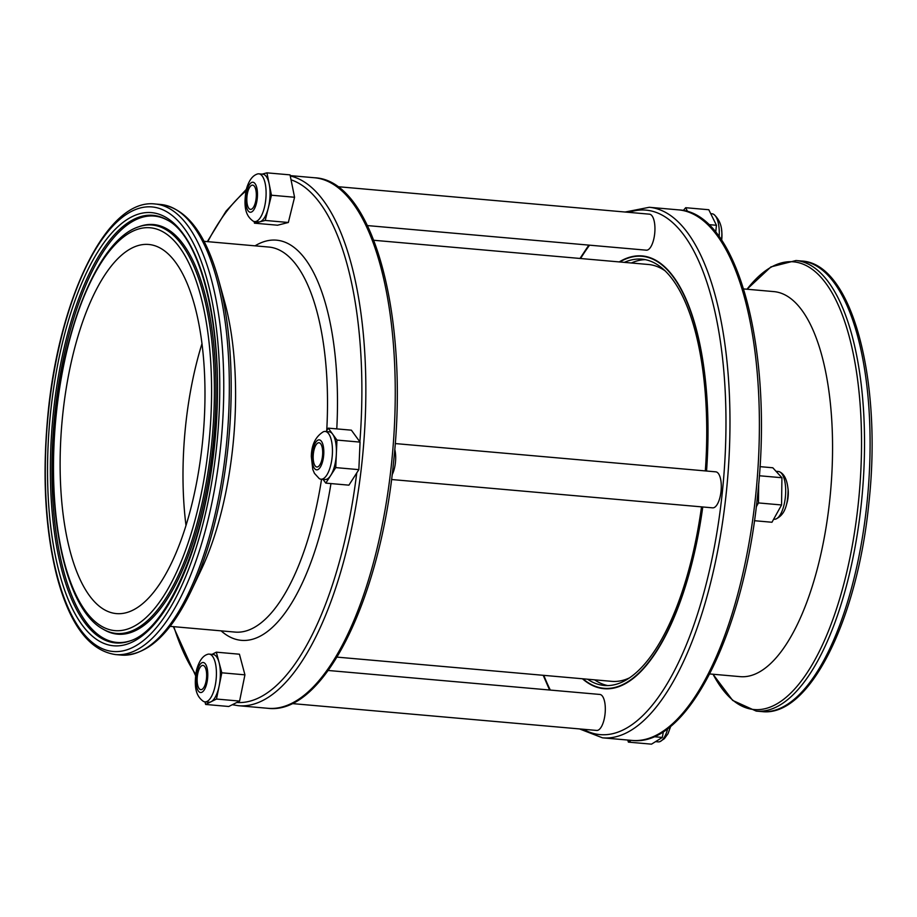 <?xml version="1.0" encoding="UTF-8"?>
<svg xmlns="http://www.w3.org/2000/svg" width="917" height="917" viewBox="0 0 917 917"><rect width="100%" height="100%" fill="white"/><g stroke="black" fill="none" stroke-linecap="round" stroke-linejoin="round"><path stroke-width="1.38" d="M709.701 673.949L740.03 676.631A193.258 73.933 -85 0 0 829.942 498.149A193.258 73.933 -85 0 0 773.994 291.617L743.676 288.935M706.548 471.029A217.226 83.103 -85 0 0 642.164 255.923A217.226 83.103 -85 0 0 619.216 261.918M582.444 678.763A217.226 83.103 -85 0 0 603.982 688.69A217.226 83.103 -85 0 0 702.766 506.975M607.788 685.584A213.982 81.865 95 0 1 594.594 679.841M631.366 262.996A213.982 81.865 95 0 1 645.362 259.649M701.528 506.86A213.982 81.865 95 0 1 632.65 675.577A213.982 81.865 95 0 1 604.269 685.469A213.982 81.865 95 0 1 587.591 679.222M624.362 262.377A213.982 81.865 95 0 1 641.877 259.144A213.982 81.865 95 0 1 705.322 470.914M702.628 506.963A216.836 82.966 95 0 1 632.787 678.282A216.836 82.966 95 0 1 604.016 688.312A216.836 82.966 95 0 1 582.983 678.821M619.754 261.975A216.836 82.966 95 0 1 642.129 256.301A216.836 82.966 95 0 1 706.399 471.006M373.815 240.277L648.457 264.497A209.236 80.054 95 0 1 665.387 271.042M629.498 677.869A209.236 80.054 95 0 1 611.685 681.342L337.043 657.122M218.498 279.479L224.676 301.968A193.258 73.933 95 0 1 232.952 445.49A193.258 73.933 95 0 1 201.006 570.259L190.988 591.339C170.241 634.598 146.915 655.85 121.044 655.059A226.167 86.53 95 0 0 226.27 446.189A226.167 86.53 95 0 0 160.796 204.491C186.403 208.239 205.637 233.239 218.498 279.479A224.642 85.946 95 0 1 228.115 446.292A224.642 85.946 95 0 1 190.988 591.339M185.979 525.361A185.268 70.884 95 0 1 185.532 426.428A185.268 70.884 95 0 1 202.015 343.554M202.474 442.487A185.268 70.884 95 0 1 116.276 613.588A185.268 70.884 95 0 1 61.943 422.806A185.268 70.884 95 0 1 148.841 244.484A185.268 70.884 95 0 1 202.474 442.487M719.18 236.701A23.968 9.17 -85 0 0 713.804 214.406A23.968 9.17 -85 0 0 712.028 213.776L710.721 213.661M715.718 232.219L716.441 225.284L708.795 209.741L685.687 207.712L683.245 210.543M687.635 211.667L685.687 207.712M708.669 224.596L716.441 225.284M655.563 741.635L658.211 741.876A23.968 9.17 -85 0 0 660.08 741.555A23.968 9.17 -85 0 0 667.794 728.488M627.767 740.053L628.397 742.128L651.506 744.157L662.326 737.44L663.392 731.56M653.81 736.683L662.326 737.44M628.397 742.128L631.24 740.363M773.65 519.217L774.212 519.263A23.968 9.17 -85 0 0 776.069 518.942A23.968 9.17 -85 0 0 785.445 496.189A23.968 9.17 -85 0 0 780.195 472.152A23.968 9.17 -85 0 0 778.418 471.51L776.034 471.304M754.45 520.707L771.965 522.254L781.559 504.969L781.926 477.734L772.802 467.773L759.975 466.65M756.273 506.849L758.451 502.929L781.559 504.969M759.345 475.751L781.926 477.734M758.451 502.929L758.703 483.534M211.036 701.757A23.968 9.17 95 0 1 208.893 702.216L204.95 701.86A23.968 9.17 95 0 1 203.173 701.23C198.026 697.31 192.994 690.742 196.479 670.235C198.978 661.26 202.577 655.987 207.299 654.429A23.968 9.17 95 0 1 209.156 654.119A23.968 9.17 95 0 1 215.128 662.143A23.968 9.17 95 0 1 214.612 688.151A23.968 9.17 95 0 1 204.95 701.86L205.649 704.451L211.036 701.757A23.968 9.17 95 0 0 219.152 685.893L216.481 699.041L211.036 701.757M212.022 654.371L216.32 652.17L219.071 662.487A23.968 9.17 95 0 1 219.152 685.893L221.822 672.803L219.071 662.487A23.968 9.17 95 0 0 213.099 654.463L209.156 654.119M197.785 685.584A12.173 4.654 95 0 1 198.061 672.333A12.173 4.654 95 0 1 203.001 665.41A12.173 4.654 95 0 1 206.531 677.95A12.173 4.654 95 0 1 200.857 689.664A12.173 4.654 95 0 1 197.785 685.584M216.32 652.17L239.429 654.211L244.931 674.843L239.589 701.081L216.481 699.041M244.931 674.843L221.822 672.803M239.589 701.081L228.757 706.491L205.649 704.451M258.846 173.829L262.789 174.173A23.968 9.17 95 0 1 269.197 184.088A23.968 9.17 95 0 1 268.36 207.746A23.968 9.17 95 0 1 259.809 221.822A23.968 9.17 95 0 1 258.583 221.925L254.639 221.582A23.968 9.17 95 0 1 252.863 220.94C247.75 216.939 242.581 210.727 246.26 189.59C248.622 181.039 252.198 175.892 256.989 174.15A23.968 9.17 95 0 1 258.846 173.829A23.968 9.17 95 0 1 265.873 198.508A23.968 9.17 95 0 1 254.639 221.582M255.476 202.176A12.173 4.654 95 0 1 250.547 209.374A12.173 4.654 95 0 1 246.937 196.846A12.173 4.654 95 0 1 252.691 185.131A12.173 4.654 95 0 1 255.476 202.176M262.159 174.127L266.927 172.843L271.455 195.218L265.231 220.447L254.456 223.175L254.112 221.49M271.455 195.218L294.563 197.258L290.036 174.872L266.927 172.843M294.563 197.258L288.339 222.487L265.231 220.447M288.339 222.487L277.564 225.215L254.456 223.175M325.203 431.448L329.146 431.804A23.968 9.17 95 0 1 332.642 434.142A23.968 9.17 95 0 1 336.356 453.743A23.968 9.17 95 0 1 330.728 475.419A23.968 9.17 95 0 1 324.927 479.545L320.984 479.201A23.968 9.17 95 0 1 319.208 478.559L314.451 473.344L312.789 469.458L311.31 456.448C311.539 444.825 315.551 436.607 323.346 431.769A23.968 9.17 95 0 1 325.203 431.448A23.968 9.17 95 0 1 332.229 456.127A23.968 9.17 95 0 1 320.984 479.201M322.669 453.892A12.173 4.654 95 0 1 316.904 467.005A12.173 4.654 95 0 1 313.293 454.465A12.173 4.654 95 0 1 319.036 442.751A12.173 4.654 95 0 1 322.669 453.892M326.131 431.54L328.275 428.136L336.952 440.08L335.748 467.601L325.799 483.121L323.036 479.385M336.952 440.08L360.06 442.109L351.383 430.176L328.275 428.136M360.06 442.109L358.845 469.642L335.748 467.601M358.845 469.642L348.907 485.162L325.799 483.121M328.206 670.476L599.844 694.444A18.065 6.912 95 0 1 605.14 713.048A18.065 6.912 95 0 1 596.669 730.436L291.927 703.557M394.757 449.353A18.065 6.912 95 0 1 392.155 474.708M395.227 443.564L715.822 471.842A18.065 6.912 95 0 1 721.117 490.446A18.065 6.912 95 0 1 712.647 507.846L391.548 479.511M788.001 488.486A14.832 5.674 95 0 1 788.024 488.704A14.832 5.674 95 0 1 786.74 503.742M337.525 186.655L649.477 214.177A18.065 6.912 95 0 1 654.772 232.78A18.065 6.912 95 0 1 646.302 250.181L367.453 225.582M721.553 230.19A14.832 5.674 95 0 1 721.679 231.038A14.832 5.674 95 0 1 721.645 240.231M713.059 674.247A224.642 85.946 -85 0 0 858.461 501.897A224.642 85.946 -85 0 0 834.481 297.246A224.642 85.946 -85 0 0 747.023 289.233L770.91 266.904L795.99 260.52A226.167 86.53 -85 0 1 861.464 502.229A226.167 86.53 -85 0 1 756.238 711.099L732.672 700.416L713.013 674.247M756.238 711.099L761.798 711.581A226.167 86.53 -85 0 0 867.024 502.711A226.167 86.53 -85 0 0 801.55 261.013L795.99 260.52M583.292 729.256A263.248 100.721 -85 0 0 722.413 491.42A263.248 100.721 -85 0 0 628.89 212.354M589.574 245.171A263.248 100.721 -85 0 0 580.576 258.514M543.804 675.359A263.248 100.721 -85 0 0 550.326 690.065M579.51 728.923L602.469 737.818A266.297 101.879 -85 0 0 726.367 491.879A266.297 101.879 -85 0 0 649.27 207.288L625.107 212.022M602.469 737.818L631.882 740.409A266.297 101.879 -85 0 0 755.78 494.481A266.297 101.879 -85 0 0 678.683 209.878L649.27 207.288M115.485 654.566C89.087 650.6 69.509 624.305 56.728 575.67C45.22 529.441 42.239 476.232 47.799 416.054C58.585 298.438 106.945 197.854 155.225 203.998A226.167 86.53 95 0 1 220.699 445.696A226.167 86.53 95 0 1 115.485 654.566L121.044 655.059M216.756 445.226A223.118 85.361 95 0 1 70.609 613.014A223.118 85.361 95 0 1 110.304 228.86A223.118 85.361 95 0 1 216.756 445.226M214.601 444.814A217.421 83.183 95 0 1 72.191 608.315A217.421 83.183 95 0 1 110.877 233.973A217.421 83.183 95 0 1 214.601 444.814M130.076 640.914A214.624 82.117 95 0 1 53.266 413.613A214.624 82.117 95 0 1 167.203 219.988C203.368 238.053 226.224 340.975 214.383 444.756C205.179 542.898 166.573 629.864 130.076 640.914M130.741 640.674A214.005 81.877 95 0 1 54.837 413.773A214.005 81.877 95 0 1 167.811 220.355M138.261 226.958L139.613 226.476A205.603 78.656 95 0 1 213.191 444.229A205.603 78.656 95 0 1 104.034 629.704L102.796 628.993C66.62 609.473 46.698 519.481 55.054 424.674C62.654 328.114 98.497 240.025 138.261 226.958A204.984 78.426 95 0 1 211.621 444.069A204.984 78.426 95 0 1 102.796 628.993M208.858 443.713A202.187 77.349 95 0 1 76.42 595.752A202.187 77.349 95 0 1 112.39 247.647A202.187 77.349 95 0 1 208.858 443.713M391.651 462.351A266.297 101.879 95 0 1 267.764 708.291C323.495 715.512 380.223 599.58 393.531 462.443C409.498 318.199 373.735 180.133 314.565 177.76A266.297 101.879 95 0 1 391.651 462.351M290.253 175.961A266.297 101.879 95 0 1 362.238 459.761A266.297 101.879 95 0 1 238.351 705.7L267.764 708.291M356.747 472.92A263.248 100.721 95 0 1 236.769 702.491M195.711 674.304A263.248 100.721 95 0 1 173.84 626.678M207.804 241.664A263.248 100.721 95 0 1 245.916 191.103M291.033 179.812A263.248 100.721 95 0 1 359.877 441.856M321.558 479.247A193.258 73.933 95 0 1 234.958 632.077L170.046 626.345M204.01 241.331L268.933 247.063A193.258 73.933 95 0 1 326.727 430.589M330.957 483.58A200.857 76.845 95 0 1 221.1 630.85M255.064 245.836A200.857 76.845 95 0 1 336.78 428.892M206.967 667.576A15.05 5.754 95 0 1 201.946 692.232A15.05 5.754 95 0 1 196.765 672.791A15.05 5.754 95 0 1 206.967 667.576M246.765 191.16A15.05 5.754 95 0 1 256.92 188.421A15.05 5.754 95 0 1 251.063 212.171A15.05 5.754 95 0 1 246.765 191.16M312.089 456.081A15.05 5.754 95 0 1 321.431 441.318A15.05 5.754 95 0 1 320.285 467.212A15.05 5.754 95 0 1 312.089 456.081M801.55 261.013C852.271 263.236 882.383 380.417 868.903 502.803C857.555 619.147 809.619 717.61 761.798 711.581M588.829 245.103L579.991 258.456M543.219 675.313L549.581 690.008M678.683 209.878C737.853 212.251 773.627 350.328 757.66 494.572C744.352 631.698 687.612 747.642 631.882 740.409M604.016 688.312L608.911 688.736M642.129 256.301L647.024 256.737M155.225 203.998L160.796 204.491M290.185 175.605L314.565 177.76M238.351 705.7L232.31 704.714M195.55 675.6L173.359 626.643M207.322 241.63L226.063 211.128L246.306 189.383M713.804 214.406C720.361 220.16 722.917 228.493 721.496 239.406L721.438 239.91M660.08 741.555L664.366 738.678L668 733.715L670.797 726.126M776.069 518.942C781.823 515.996 787.932 510.402 788.081 489.609C787.199 480.325 784.574 474.513 780.195 472.152"/></g></svg>
